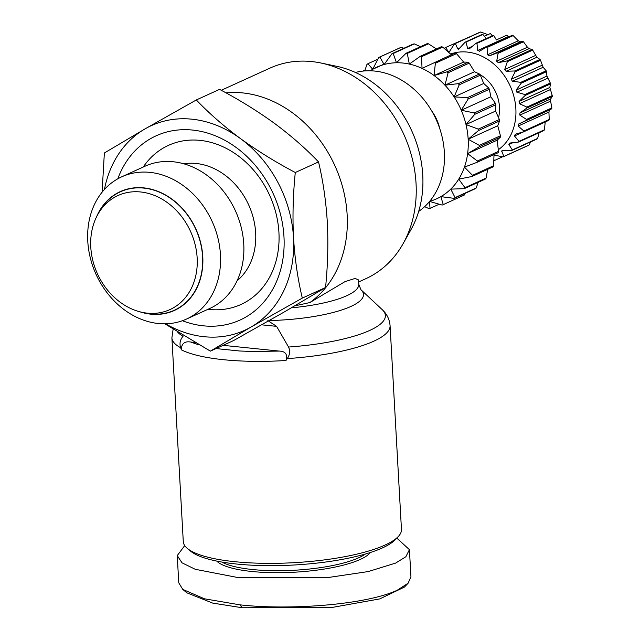 <?xml version="1.0" encoding="UTF-8"?>
<svg xmlns="http://www.w3.org/2000/svg" width="640" height="640" viewBox="0 0 640 640"><rect width="100%" height="100%" fill="white"/><g stroke="black" fill="none" stroke-linecap="round" stroke-linejoin="round"><path stroke-width="0.96" d="M199.128 344.976L190.76 342.04C184.624 340.992 181.48 343.584 181.312 349.808L180.656 347.712C179.32 343.496 180.12 339.688 183.048 336.272A105.136 26.152 176.8 0 1 177.888 332.384M184.704 545.584L177.24 555.616L178.76 582.808L182.768 589.4L186.848 592.816L212.712 603.104L242.256 607.76L332.464 607.384L379.752 598.912L404.4 587.096L408.08 583.248L410.944 576.864L409.424 549.68L396.808 538.08M182.768 589.4L204.52 598.816L239.92 604.84C288.064 610.336 364.936 605.136 397.136 590.288L408.08 583.248M180.656 347.712A109.256 27.184 176.8 0 1 171.896 337.856L183.288 541.656A109.256 27.184 -3.2 0 0 187.336 548.424A109.256 27.184 -3.2 0 0 234.912 561.704A109.256 27.184 -3.2 0 0 398.192 536.632A109.256 27.184 -3.2 0 0 401.464 529.456L390.072 325.656A109.256 27.184 176.8 0 1 287.264 358.6L285.96 360.496C287.784 354.464 285.552 351.32 279.272 351.08L252.312 351.488L239.48 350.984L216 348.568M187.336 548.424L190.6 551.152A106.048 26.384 -3.2 0 0 236.776 564.048A106.048 26.384 -3.2 0 0 395.256 539.704L398.192 536.632M221.848 562.04A77.12 19.184 -3.2 0 0 252.68 569.552A77.12 19.184 -3.2 0 0 365.416 554.008M216.736 561.08A78.728 19.584 -3.2 0 0 251.92 571.496A78.728 19.584 -3.2 0 0 370.384 552.496M358.664 281.96L365.776 278.72A115.688 94.416 -114.5 0 0 403.136 243.64A115.688 94.416 -114.5 0 0 416.048 183.456A115.688 94.416 -114.5 0 0 320.928 63.008A115.688 94.416 -114.5 0 0 269.936 68.128L221.248 90.288M225.944 92.848A115.688 94.416 65.5 0 1 347.144 214.816A115.688 94.416 65.5 0 1 309.872 302.56L344.968 281.648L355.112 278.416L358.56 279.952L358.792 284.272A80.336 19.984 176.8 0 1 291.408 307.84M403.136 243.64L411.096 229.416A104.44 85.232 -114.5 0 0 422.752 175.088A104.44 85.232 -114.5 0 0 336.88 66.344L320.928 63.008M102.088 192.208L104.36 152.992L145.056 128.88L196.312 99.952L219.552 89.376C239.064 99.664 257.32 110.952 274.32 123.248C291.04 135.672 305.776 148.56 318.528 161.928C323.056 180.856 325.984 200.992 327.32 222.32C328.376 243.776 327.784 265.512 325.552 287.52L284.856 311.632L233.592 340.56L210.36 351.136L164.848 323.824M325.552 287.52L302.312 298.096L251.056 327.016A112.472 91.792 65.5 0 1 204.136 336.712A112.472 91.792 65.5 0 1 165.576 323.808M196.312 99.952C209.064 113.312 223.8 126.208 240.52 138.632C257.52 150.928 275.776 162.216 295.288 172.504C293.056 194.512 292.464 216.248 293.52 237.704A112.472 91.792 65.5 0 1 251.056 327.016L210.36 351.136M418.672 211.416A77.12 62.944 -114.5 0 0 440.344 130.44A77.12 62.944 -114.5 0 0 374.728 71.064A77.12 62.944 -114.5 0 0 355.432 72.456M117.8 178.808A101.224 82.616 65.5 0 1 211.216 134.248A101.224 82.616 65.5 0 1 283.968 236.728A101.224 82.616 65.5 0 1 182.392 320.736M439.776 128.696A40.168 32.784 -114.5 0 0 431.672 110.88M121.736 176.816L145.056 166.2A78.152 63.784 65.5 0 1 173.2 161.76A78.152 63.784 65.5 0 1 243.76 244.112A78.152 63.784 65.5 0 1 209.792 308.464L186.48 319.08A78.152 63.784 65.5 0 1 158.336 323.52A78.152 63.784 65.5 0 1 90.344 258.016A78.152 63.784 65.5 0 1 121.736 176.816A78.152 63.784 65.5 0 1 149.888 172.368A78.152 63.784 65.5 0 1 217.88 237.88A78.152 63.784 65.5 0 1 186.48 319.08M96.544 216.872A65.296 53.296 65.5 0 1 143.816 187.88A65.296 53.296 65.5 0 1 202.776 256.688A65.296 53.296 65.5 0 1 150.88 314.168A65.296 53.296 65.5 0 1 139.728 311.76M90.784 247.128A62.664 51.144 65.5 0 1 97.296 215.4A62.664 51.144 65.5 0 1 155.608 195.912A62.664 51.144 65.5 0 1 197.16 257.992A62.664 51.144 65.5 0 1 141.328 312.16A62.664 51.144 65.5 0 1 90.784 247.128M97.296 215.4L98.888 212.432A65.072 53.112 65.5 0 1 159.44 192.192A65.072 53.112 65.5 0 1 202.584 256.664A65.072 53.112 65.5 0 1 144.608 312.912L141.328 312.16M429.672 201.336A72.304 59.008 -114.5 0 0 440.856 196.64A72.304 59.008 -114.5 0 0 450.752 189.112A72.304 59.008 -114.5 0 0 458.736 179.128A72.304 59.008 -114.5 0 0 464.44 167.12A72.304 59.008 -114.5 0 0 467.624 153.624A72.304 59.008 -114.5 0 0 468.16 139.224A72.304 59.008 -114.5 0 0 466 124.552A72.304 59.008 -114.5 0 0 461.264 110.248A72.304 59.008 -114.5 0 0 454.136 96.928A72.304 59.008 -114.5 0 0 444.944 85.192A72.304 59.008 -114.5 0 0 434.088 75.536A72.304 59.008 -114.5 0 0 422.032 68.392A72.304 59.008 -114.5 0 0 409.312 64.072L407.288 53.408L428.416 43.792A80.336 65.568 -114.5 0 0 427.792 43.728A80.336 65.568 -114.5 0 0 427.168 43.664L406.048 53.28L396.48 62.76A72.304 59.008 -114.5 0 0 384.104 64.52A72.304 59.008 -114.5 0 0 372.712 69.264A72.304 59.008 -114.5 0 0 370.264 70.784M428.416 43.792L436.408 48.96M498.56 117.584A34.544 28.192 -114.5 0 0 499.488 107.104A34.544 28.192 -114.5 0 0 479.792 74.472M450.592 54.016A53.824 43.928 65.5 0 1 515.856 108.776A53.824 43.928 65.5 0 1 498.32 149.744M526.872 107.096L519.4 103.68L519.072 101.472L525.16 95.456L550.512 83.912L549.832 87.472L552.224 95.56L526.872 107.096A61.856 50.488 65.5 0 1 526.896 107.552A61.856 50.488 65.5 0 1 526.92 108.008L552.272 96.472L550.68 98.96L550.6 101.128L551.856 107.896L526.504 119.44A61.856 50.488 65.5 0 1 526.384 120.312L551.736 108.776L549.408 110.032L548.928 112.056L549.208 119.48L523.856 131.024A61.856 50.488 65.5 0 1 523.576 131.816L548.928 120.28A61.856 50.488 65.5 0 0 549.208 119.48M524.944 94.544L516.872 92.224L516.16 90.072L521.184 83.192L546.536 71.656L546.92 76.08L550.296 83.008L524.944 94.544A61.856 50.488 65.5 0 1 525.16 95.456M520.808 82.328L512.376 81.256L511.304 79.256L515.16 71.76L540.512 60.224L543.136 67.264L546.16 70.792L520.808 82.328A61.856 50.488 65.5 0 1 521.184 83.192M514.648 70.976L506.096 71.264L504.712 69.496L507.352 61.656L532.704 50.12L536.856 57.264L540 59.44L514.648 70.976A61.856 50.488 65.5 0 1 515.16 71.76M506.728 60.992L498.312 62.672L496.68 61.216L498.104 53.328L523.456 41.792L527.44 47.224L529.072 48.672L532.08 49.448L506.728 60.992A61.856 50.488 65.5 0 1 507.352 61.656M497.392 52.8L489.368 55.856L487.56 54.784L487.824 47.136L513.176 35.6L518.32 40.784L520.128 41.864L522.744 41.264L497.392 52.8A61.856 50.488 65.5 0 1 498.104 53.328M513.176 35.6A61.856 50.488 65.5 0 0 512.4 35.24L487.048 46.776A61.856 50.488 65.5 0 1 487.824 47.136M487.048 46.776L479.424 51.248M479.648 51.128L477.736 50.48L476.952 43.344L493.856 35.656L496.376 39.92L506.8 35.176L508.968 36.8M493.856 35.656A61.856 50.488 65.5 0 0 493.056 35.48L476.152 43.168A61.856 50.488 65.5 0 1 476.952 43.344M476.152 43.168L469.056 49.024M469.584 48.68L467.656 48.48L465.968 42.128L482.872 34.44L486.368 38.52M482.872 34.44A61.856 50.488 65.5 0 0 482.08 34.448L465.184 42.144A61.856 50.488 65.5 0 1 465.968 42.128M465.184 42.144L458.536 49.328L457.752 48.888L455.36 43.536L480.712 32L488.512 34.888M480.712 32A61.856 50.488 65.5 0 0 479.968 32.2L454.616 43.744A61.856 50.488 65.5 0 1 455.36 43.536M454.616 43.744L449.24 51.872L448.456 51.68L445.576 47.512L471.456 36.08M444.56 48.696L444.912 47.896A61.856 50.488 65.5 0 1 445.576 47.512M552.224 95.56A61.856 50.488 65.5 0 1 552.248 96.016A61.856 50.488 65.5 0 1 552.272 96.472M261.712 324.832L276.592 326.352L288.552 347.048C290.32 350.936 289.888 354.792 287.264 358.6M276.592 326.352L267.824 320.592M190.76 342.04L194.648 342.44M223.088 345.344L279.272 351.08M294.808 305.856L309.872 302.56M177.24 555.616L182.032 562.832L195.24 569.288L238.4 577.648L326.816 577.712L368.216 571.568L395.616 563.096L405.856 556.744L409.424 549.68M295.288 172.504L318.528 161.928M104.44 189.472A112.472 91.792 65.5 0 1 145.056 128.88A112.472 91.792 65.5 0 1 240.52 138.632A112.472 91.792 65.5 0 1 293.52 237.704C294.856 259.032 297.784 279.16 302.312 298.096M456.488 53.632L463.664 62.08L468.176 62.192L447.048 71.808L434.088 75.536L435.36 63.24L456.488 53.632A80.336 65.568 -114.5 0 0 455.32 52.936L422.032 68.392L421.56 56.704L442.688 47.088A80.336 65.568 -114.5 0 0 441.448 46.664L420.32 56.28L409.312 64.072A72.304 59.008 -114.5 0 0 396.48 62.76L393.184 53.512L414.312 43.896A80.336 65.568 -114.5 0 0 413.112 44.064L391.984 53.68L384.104 64.52L379.864 57L400.992 47.384A80.336 65.568 -114.5 0 0 399.88 47.848L378.76 57.456L372.712 69.264L367.896 63.72L377.856 59.192M494 154.608L493.64 165.712L472.512 175.328L464.44 167.12L477.048 162.32A80.336 65.568 -114.5 0 0 477.36 161.008L467.624 153.624L479.256 146.784L500.376 137.168L497.208 140.168L498.488 151.392L477.36 161.008M487.696 169.328L486.104 178.096L464.976 187.704L458.736 179.128L471.96 176.496L493.08 166.88A80.336 65.568 65.5 0 0 493.64 165.712M472.512 175.328A80.336 65.568 65.5 0 1 471.96 176.496M478.144 182.336L476.208 188L455.088 197.608L450.752 189.112L464.2 188.68L485.328 179.064A80.336 65.568 -114.5 0 0 486.104 178.096M464.976 187.704A80.336 65.568 65.5 0 1 464.2 188.68M465.296 193.256L464.392 194.992L443.264 204.608L440.856 196.64L454.12 198.344L475.248 188.728A80.336 65.568 -114.5 0 0 476.208 188M455.088 197.608A80.336 65.568 65.5 0 1 454.12 198.344M439.176 204.224L430.04 208.384L429.472 201.392L442.16 205.064A80.336 65.568 65.5 0 0 443.264 204.608M424.632 206.656L428.832 208.552A80.336 65.568 65.5 0 0 430.04 208.384M367.896 63.72A80.336 65.568 65.5 0 0 366.936 64.456L364.736 70.92M378.76 57.456A80.336 65.568 65.5 0 1 379.864 57M391.984 53.68A80.336 65.568 65.5 0 1 393.184 53.512M406.048 53.28A80.336 65.568 65.5 0 1 407.288 53.408M420.32 56.28A80.336 65.568 65.5 0 1 421.56 56.704M434.192 62.552A80.336 65.568 65.5 0 1 435.36 63.24M444.944 85.192L448.104 72.744L469.232 63.128L474.52 71.728L479.456 74.04L458.328 83.656L444.944 85.192L474.52 71.728M447.048 71.808A80.336 65.568 65.5 0 1 448.104 72.744M480.352 75.184L483.712 83.472L488.672 87.96L467.544 97.576L454.136 96.928L459.224 84.8L480.352 75.184A80.336 65.568 -114.5 0 0 479.456 74.04M458.328 83.656A80.336 65.568 65.5 0 1 459.224 84.8M489.36 89.256L490.84 96.784L495.416 103.344L474.288 112.96L461.264 110.248L468.24 98.872L489.36 89.256A80.336 65.568 -114.5 0 0 488.672 87.96M467.544 97.576A80.336 65.568 65.5 0 1 468.24 98.872M495.872 104.728L495.576 111.088L499.392 119.512L478.264 129.128L466 124.552L474.752 114.344L495.872 104.728A80.336 65.568 -114.5 0 0 495.416 103.344M474.288 112.96A80.336 65.568 65.5 0 1 474.752 114.344M500.432 135.768L479.304 145.384L468.16 139.224L478.472 130.552L499.6 120.936L497.736 125.768L500.432 135.768A80.336 65.568 65.5 0 1 500.376 137.168M478.264 129.128A80.336 65.568 65.5 0 1 478.472 130.552M479.304 145.384A80.336 65.568 65.5 0 1 479.256 146.784M477.048 162.32L498.176 152.704A80.336 65.568 -114.5 0 0 498.488 151.392M467.624 153.624L497.208 140.168M469.232 63.128A80.336 65.568 -114.5 0 0 468.176 62.192M442.688 47.088L451.608 54.936M414.312 43.896L420.504 46.704M400.992 47.384L403.976 48.224M499.6 120.936A80.336 65.568 -114.5 0 0 499.392 119.512M468.16 139.224L497.736 125.768M502.68 156.76L494.168 160.64A61.856 50.488 65.5 0 1 493.84 160.728M494.168 160.64L493.888 159.328M493.992 155.104L503.208 156.872L528.56 145.328A61.856 50.488 65.5 0 0 529.224 144.944L503.872 156.48A61.856 50.488 65.5 0 1 503.208 156.872M503.872 156.48L501.712 151.24L502.168 150.264L511.728 150.504L537.08 138.968A61.856 50.488 65.5 0 0 537.64 138.424L512.288 149.96A61.856 50.488 65.5 0 1 511.728 150.504M512.288 149.96L508.912 144.52L510.104 143.016L518.616 142.032L543.976 130.496A61.856 50.488 65.5 0 0 544.4 129.808L519.048 141.344A61.856 50.488 65.5 0 1 518.616 142.032M509.416 143.2L510.104 143.016M519.048 141.344L514.472 136L515.336 134.192L523.576 131.816M523.856 131.024L518.168 126.056L518.648 124.024L526.384 120.312M526.504 119.44L519.84 115.128L519.912 112.96L526.92 108.008M466 124.552L495.576 111.088M461.264 110.248L490.84 96.784M454.136 96.928L483.712 83.472M434.088 75.536L463.664 62.08M530.504 141.968L529.224 144.944M539.128 132.704L537.64 138.424M514.472 136L545.232 122L544.4 129.808M372.712 69.264L383.896 64.176M362.856 71.096L365.008 70.12M551.856 107.896A61.856 50.488 65.5 0 1 551.736 108.776M550.296 83.008A61.856 50.488 65.5 0 1 550.512 83.912M546.16 70.792A61.856 50.488 65.5 0 1 546.536 71.656M540 59.44A61.856 50.488 65.5 0 1 540.512 60.224M532.08 49.448A61.856 50.488 65.5 0 1 532.704 50.12M522.744 41.264A61.856 50.488 65.5 0 1 523.456 41.792M484.416 36.24L490.44 33.504L492.264 35.84M242.256 607.76L239.92 604.84M207.984 309.296A87.424 71.352 -114.5 0 0 278.928 232.496A87.424 71.352 -114.5 0 0 224.328 147.4A87.424 71.352 -114.5 0 0 143.24 167.032M237.064 280.824A65.88 53.768 -114.5 0 0 255.656 232.888A65.88 53.768 -114.5 0 0 183.816 163.8M285.96 360.496A109.256 27.184 176.8 0 1 223.616 359.712A109.256 27.184 176.8 0 1 181.312 349.808M288.552 347.048A105.136 26.152 176.8 0 0 369.64 330.48A105.136 26.152 176.8 0 0 382.192 309.616L360.936 289.712A84.464 21.008 176.8 0 1 350.848 306.472A84.464 21.008 176.8 0 1 269.248 320.568M493.984 155.52L494.824 155.136M501.712 151.24L504.104 150.152M508.912 144.52L512.896 142.704M518.168 126.056L548.928 112.056M518.648 124.024L549.408 110.032M519.84 115.128L550.6 101.128M519.912 112.96L550.68 98.96M519.4 103.68L550.16 89.68M519.072 101.472L549.832 87.472M516.872 92.224L547.632 78.224M516.16 90.072L546.92 76.08M512.376 81.256L543.136 67.264M511.304 79.256L542.064 65.256M506.096 71.264L536.856 57.264M504.712 69.496L535.472 55.496M498.312 62.672L529.072 48.672M496.68 61.216L527.44 47.224M450.216 50.872L448.456 51.68M489.368 55.856L520.128 41.864M487.56 54.784L518.32 40.784M460.424 47.672L457.752 48.888M477.736 50.48L508.504 36.48M472.36 46.344L467.656 48.48M171.896 337.856L173.104 329.328M382.192 309.616C386.944 314.032 389.568 319.376 390.072 325.656M360.936 289.712L358.792 284.272"/></g></svg>
